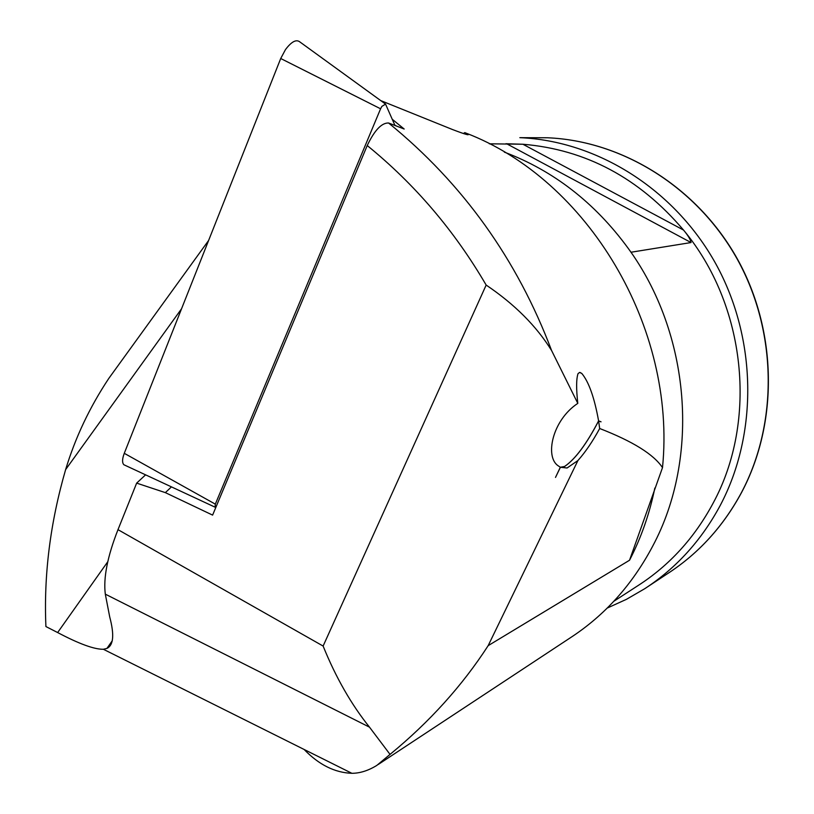 <?xml version="1.0" encoding="UTF-8"?>
<svg xmlns="http://www.w3.org/2000/svg" width="814" height="814" viewBox="0 0 814 814"><rect width="100%" height="100%" fill="white"/><g stroke="black" fill="none" stroke-linecap="round" stroke-linejoin="round"><path stroke-width="1.22" d="M394.973 125.468L385.551 104.1L381.888 106.38L380.586 108.791L215.323 504.141L215.059 507.173L215.863 507.315M125.509 465.496L123.86 464.733C122.029 462.718 122.161 458.923 124.277 453.317L280.718 58.506L285.46 49.623C291.361 41.768 296.103 39.164 299.684 41.799L385.307 103.917M560.449 467.307L564.57 466.514C575.162 459.33 586.507 444.149 598.605 420.96L601.007 421.856M578.032 373.646L579.609 372.425L581.807 373.463C588.827 381.878 594.424 397.69 598.595 420.889C586.487 444.098 575.132 459.3 564.54 466.493L560.317 467.246L555.504 477.421L560.398 467.287L567.073 467.989L577.909 460.551C585.429 452.075 592.684 441.402 599.684 428.51L598.605 420.97M378.276 764.458L570.39 637.749C604.782 615.313 632.193 584.828 652.614 546.296C700.264 457.488 690.669 333.414 627.899 247.914C594.647 202.594 553.469 170.675 504.365 152.137M560.317 467.246L557.885 465.588C544.881 456.522 552.177 420.299 577.798 403.368C576.17 388.787 576.251 378.886 578.032 373.657M647.323 586.996L668.091 573.3C698.758 553.276 723.198 526.393 741.412 492.653C778.337 423.148 777.207 331.44 737.392 259.391C697.405 187.403 622.537 140.883 547.496 137.77L519.841 137.668C597.1 140.883 674.409 189.113 715.781 263.777C756.989 338.492 758.241 433.577 720.227 505.453C701.465 540.343 676.302 568.101 644.719 588.715L626.393 599.358L607.224 608.068M613.837 601.281L637.738 585.775C669.301 565.526 694.403 538.034 713.044 503.296C758.017 420.696 746.072 305.097 683.536 230.067C639.366 178.103 585.826 149.501 522.893 144.241L489.275 143.803M171.449 486.884L165.354 492.633L136.65 483.119L117.989 529.66C107.458 556.461 103.236 577.95 105.311 594.149L109.727 616.992C114.459 634.788 113.522 645.268 106.909 648.412L103.368 649.267C94.282 649.419 79.039 643.854 57.631 632.549L45.91 626.556C43.681 574.979 50.254 522.659 65.629 469.597C75.356 437.474 89.754 407.071 108.822 378.388L134.717 342.602M465.791 133.018C587.606 179.507 676.597 327.208 662.504 467.623L629.527 560.246L488.166 645.655C462.291 685.663 429.589 721.906 390.038 754.395L376.831 765.404C368.264 770.675 359.93 773.3 351.862 773.3C334.849 772.72 318.935 764.773 304.11 749.47M630.952 252.248L691.055 242.552C690.567 239.631 688.054 235.47 683.536 230.067L522.893 144.241L505.891 143.732M380.718 100.59L452.462 129.518C465.364 134.442 470.38 135.887 467.531 133.842L464.825 132.621L463.349 133.557M165.354 492.633L212.607 515.109L367.226 145.543C414.875 184.279 454.517 230.789 486.162 285.063L323.117 646.051C335.795 677.39 351.261 704.436 369.505 727.167L390.038 754.395M577.798 403.368L551.617 350.59C536.446 326.088 514.631 304.243 486.162 285.063M392.267 119.292L404.171 129.019L388.573 122.995C462.82 183.486 517.165 259.351 551.617 350.59M598.595 420.889L601.037 421.794M662.504 467.623C653.683 454.365 632.743 441.33 599.684 428.51M145.594 474.847L136.65 483.119M396.54 126.068L394.831 125.142M367.226 145.543C374.532 130.271 381.654 122.751 388.573 122.995M380.586 108.791L280.718 58.506M215.323 504.141L124.277 453.317M57.641 632.549L107.774 561.731M65.629 469.597L181.542 308.781M577.909 460.551L488.166 645.655M117.989 529.66L323.117 646.051M105.311 594.149L369.495 727.167M629.527 560.246C641.137 537.8 649.572 513.746 654.822 488.074M668.091 573.3C698.86 553.205 723.371 526.241 741.605 492.419C778.53 422.863 777.37 331.278 737.565 259.32C697.598 187.423 622.71 140.883 547.496 137.77L531.308 137.708M691.055 242.552L506.603 143.732M215.059 507.173L123.86 464.733M467.531 133.842L467.022 134.564M112.271 640.781L106.919 648.422M351.862 773.3L103.368 649.267M208.598 240.496L108.822 378.388M581.807 373.463L580.036 372.456"/></g></svg>
